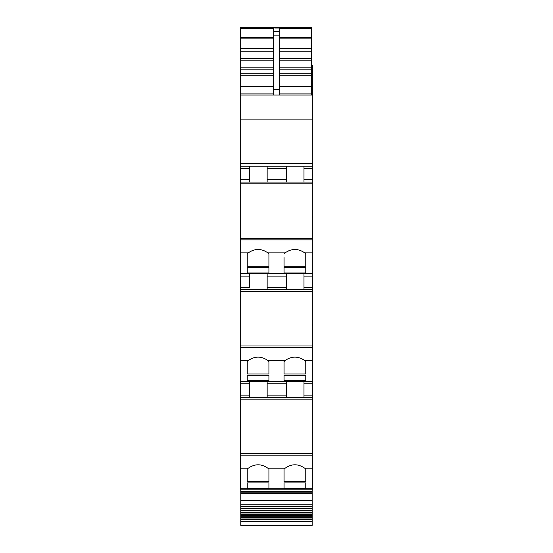 <?xml version="1.0" encoding="UTF-8"?>
<svg xmlns="http://www.w3.org/2000/svg" width="553" height="553" viewBox="0 0 553 553"><rect width="100%" height="100%" fill="white"/><g stroke="black" fill="none" stroke-linecap="round" stroke-linejoin="round"><path stroke-width="0.83" d="M249.583 287.463L249.583 273.866L240.23 273.866L312.77 273.866L240.23 273.866L240.23 287.463L249.583 287.463L249.583 276.134L240.23 276.134M240.23 28.009L240.23 27.65L311.636 27.65L240.23 28.009L240.23 166.197L312.77 166.197L286.419 166.197L286.419 182.068M311.636 65.966L312.77 65.966L312.77 65.503L311.636 65.503M311.636 70.279L312.77 70.279L312.77 65.966M240.23 163.653L312.77 163.653L312.77 70.279M249.583 182.068L249.583 166.197L286.419 166.197M303.984 182.068L303.984 166.197M240.23 166.197L240.23 182.068L312.77 182.068L312.77 163.653M312.203 217.661L312.203 216.887L312.203 217.661L312.77 217.661L312.77 216.887L312.203 216.887M312.77 216.887L312.77 182.068M240.23 273.866L240.23 183.838L312.77 183.838M240.23 287.463L240.23 289.731L312.77 289.731L312.77 217.661M303.984 289.731L303.984 273.866M312.203 325.323L312.203 324.535L312.203 325.323L312.77 325.323L312.77 324.535L312.203 324.535M312.77 324.535L312.77 289.731M267.147 397.4L267.147 381.535L249.583 381.535L249.583 397.4L249.583 381.535L240.23 381.535L240.23 291.507L312.77 291.507M312.203 521.541L240.797 521.541L240.797 525.35L312.203 525.35L312.203 510.903L240.797 510.903L240.797 510.225L312.203 510.225L312.203 489.198L312.77 489.198L312.77 397.4L240.23 397.4L240.23 381.535L312.77 381.535L312.77 325.323M312.77 397.4L312.77 381.535L267.147 381.535M303.984 397.4L303.984 381.535M312.203 432.992L312.203 432.204L312.203 432.992L312.77 432.992M312.77 432.204L312.203 432.204M312.77 489.198L240.23 489.198L240.23 399.169L312.77 399.169M267.147 182.068L267.147 166.197M249.583 273.866L249.583 276.134M267.147 289.731L267.147 273.866M286.419 289.731L286.419 273.866M286.419 397.4L286.419 381.535M312.77 252.873L304.717 252.873C298.185 248.318 291.652 248.318 285.12 252.873L267.88 252.873C261.348 248.318 254.815 248.318 248.283 252.873L247.246 253.862L247.246 266.29L247.246 253.862M247.246 361.531L248.283 360.535C254.822 355.987 261.355 355.987 267.88 360.535L268.924 361.531L268.924 373.959L247.246 373.959L247.246 361.531L247.246 373.959M312.77 360.535L304.717 360.535C298.185 355.987 291.652 355.987 285.12 360.535L284.076 361.531L284.076 373.959L305.754 373.959L305.754 361.531L305.754 373.959M247.246 469.193L248.283 468.204C254.822 463.649 261.355 463.649 267.88 468.204L268.924 469.193L268.924 481.622L247.246 481.622L247.246 469.193L247.246 481.622M312.77 468.204L304.717 468.204C298.185 463.649 291.652 463.649 285.12 468.204L284.076 469.193L284.076 481.622L305.754 481.622L305.754 469.193L305.754 481.622M284.076 257.58L284.076 266.29L284.076 257.58M285.12 252.873L284.076 253.862M267.88 252.873L268.924 253.862L268.924 266.29L268.924 253.862M268.924 266.29L247.246 266.29M304.717 252.873L305.754 253.862L305.754 266.29L284.076 266.29M305.754 272.975L284.076 272.975L284.076 267.597L305.754 267.597L305.754 272.975L305.754 267.597M247.246 272.975L268.924 272.975L268.924 267.597L247.246 267.597L247.246 272.975L247.246 267.597M305.754 266.29L305.754 253.862M284.076 272.975L284.076 267.597M268.924 272.975L268.924 267.597M240.23 95.026L279.334 95.026L279.334 31.521L279.334 93.892L311.636 93.892L311.636 95.026L312.77 95.026L240.23 95.026M311.636 95.026L273.666 95.026L273.666 31.521L279.334 31.521L279.334 28.514L311.636 28.514L311.636 27.947M305.754 380.637L284.076 380.637L284.076 375.259L305.754 375.259L305.754 380.637L305.754 375.259M268.924 375.259L268.924 380.637L268.924 375.259L247.246 375.259L247.246 380.637L247.246 375.259M268.924 380.637L247.246 380.637M305.754 488.306L284.076 488.306L284.076 482.928L305.754 482.928L305.754 488.306L305.754 482.928M268.924 482.928L268.924 488.306L268.924 482.928L247.246 482.928L247.246 488.306L247.246 482.928M268.924 488.306L247.246 488.306M311.636 28.514L311.636 51.235L279.334 51.235M279.334 58.231L311.636 58.231L311.636 51.235M279.334 67.825L311.636 67.825L311.636 60.851L279.334 60.851M279.334 73.736L311.636 73.736L311.636 69.851L279.334 69.851M279.334 86.524L311.636 86.524L311.636 75.761L279.334 75.761M311.636 86.524L311.636 93.892M311.636 73.736L311.636 75.761M311.636 67.825L311.636 69.851M311.636 58.231L311.636 60.851M284.076 488.306L284.076 482.928M284.076 469.193L284.076 481.622M284.076 380.637L284.076 375.259M284.076 361.531L284.076 373.959M273.666 31.521L273.666 28.514L240.23 28.514M268.924 481.622L268.924 469.193M268.924 373.959L268.924 361.531M304.717 468.204L305.754 469.193M304.717 360.535L305.754 361.531M240.23 397.4L240.23 399.169M240.23 289.731L240.23 291.507M240.23 182.068L240.23 183.838M311.636 94.743L312.77 94.743M240.23 489.198L268.924 489.198M312.203 491.465L240.797 491.465L240.797 489.198M312.203 504.799L240.797 504.799L240.797 491.465M312.203 506.797L240.797 506.797L240.797 506.182L312.203 506.182L240.797 506.182L240.797 504.799M312.203 508.822L240.797 508.822L240.797 508.172L312.203 508.172L240.797 508.172L240.797 506.797M240.797 510.225L240.797 508.822M312.203 510.225L312.203 510.903M312.203 513.039L240.797 513.039L240.797 512.348L312.203 512.348L240.797 512.348L240.797 510.903M312.203 515.23L240.797 515.23L240.797 514.518L312.203 514.518L240.797 514.518L240.797 513.039M312.203 516.737L240.797 516.737L240.797 515.23M312.203 517.463L240.797 517.463L240.797 516.737M312.203 518.99L240.797 518.99L240.797 517.463M312.203 519.73L240.797 519.73L240.797 518.99M312.203 521.285L240.797 521.285L240.797 519.73M311.636 65.696L312.77 65.696M311.636 67.335L312.77 67.335M240.23 119.904L312.77 119.904M303.984 179.801L312.77 179.801M303.984 168.465L312.77 168.465M312.77 238.322L240.23 238.322M303.984 287.463L312.77 287.463M303.984 276.134L312.77 276.134M312.77 345.984L240.23 345.984M303.984 395.132L312.77 395.132M303.984 383.803L312.77 383.803M312.77 453.654L240.23 453.654M249.583 168.465L240.23 168.465M267.147 179.801L286.419 179.801M312.77 239.857L240.23 239.857M267.147 287.463L286.419 287.463M312.77 347.519L240.23 347.519M249.583 383.803L240.23 383.803M267.147 395.132L286.419 395.132M312.77 455.188L240.23 455.188M240.23 179.801L249.583 179.801M267.147 168.465L286.419 168.465M248.283 252.873L240.23 252.873M267.147 276.134L286.419 276.134M248.283 360.535L240.23 360.535M285.12 360.535L267.88 360.535M240.23 395.132L249.583 395.132M267.147 383.803L286.419 383.803M248.283 468.204L240.23 468.204M285.12 468.204L267.88 468.204M312.77 273.452L240.23 273.452M240.23 93.892L273.666 93.892M240.23 86.524L273.666 86.524M240.23 75.761L273.666 75.761M240.23 73.736L273.666 73.736M240.23 51.235L273.666 51.235M240.23 48.616L273.666 48.616M240.23 38.841L273.666 38.841M240.23 37.77L273.666 37.77M274.8 28.009L311.636 28.009M279.334 37.77L311.636 37.77M273.666 35.122L279.334 35.122M279.334 38.841L311.636 38.841M273.666 89.434L279.334 89.434M279.334 48.616L311.636 48.616M273.666 58.231L240.23 58.231M240.23 60.851L273.666 60.851M240.23 67.825L273.666 67.825M240.23 69.851L273.666 69.851M312.77 488.783L240.23 488.783M312.77 381.114L240.23 381.114M311.636 90.263L312.77 90.263M311.636 74.413L312.77 74.413M311.636 72.588L312.77 72.588M311.636 71.821L312.77 71.821M311.636 71.683L312.77 71.683L311.636 71.696M312.203 492.847L240.797 492.847M312.203 493.373L240.797 493.373M312.203 500.389L240.797 500.389M274.8 27.947L240.23 27.947M240.797 510.232L312.203 510.232"/></g></svg>
